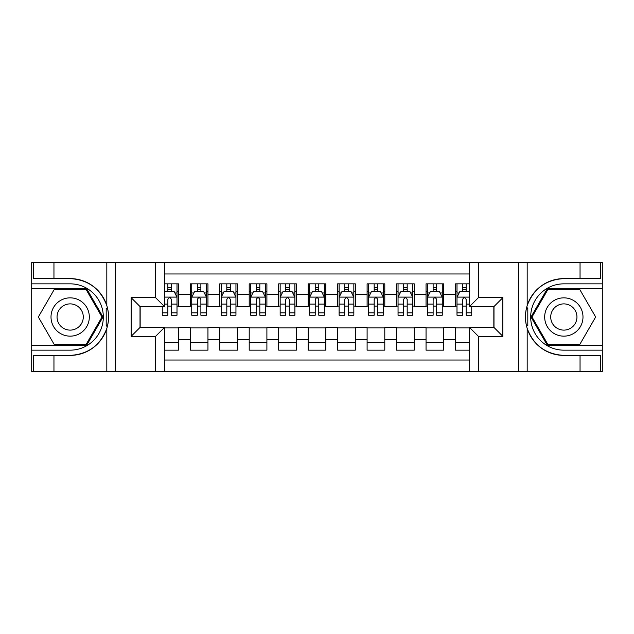 <?xml version="1.0" encoding="UTF-8"?>
<svg xmlns="http://www.w3.org/2000/svg" width="634" height="634" viewBox="0 0 634 634"><rect width="100%" height="100%" fill="white"/><g stroke="black" fill="none" stroke-linecap="round" stroke-linejoin="round"><path stroke-width="0.95" d="M164.475 371.524L469.525 371.524L469.525 327.461L493.989 327.461L493.989 306.539L469.525 306.539L469.525 262.476L164.475 262.476L164.475 306.539L140.011 306.539L140.011 327.461L164.475 327.461L164.475 371.524L53.953 371.524L53.953 355.389L70.16 355.389A38.389 38.389 0 0 0 106.821 328.404C109.064 320.804 109.064 313.204 106.821 305.596A38.389 38.389 0 0 0 70.16 278.611L53.953 278.611L53.953 262.476L31.7 262.476L31.7 345.443L86.581 345.443L103.001 317L86.581 288.557L31.7 288.557M469.525 283.842L455.521 283.842L455.521 294.604L443.737 294.604L443.737 306.388L455.521 306.388L455.521 294.604M443.737 294.604L443.737 283.842L426.048 283.842L426.048 294.604L414.264 294.604L414.264 306.388L426.048 306.388L426.048 294.604M414.264 294.604L414.264 283.842L396.575 283.842L396.575 294.604L384.79 294.604L384.79 306.388L396.575 306.388L396.575 294.604M384.79 294.604L384.79 283.842L367.102 283.842L367.102 294.604L355.317 294.604L355.317 306.388L367.102 306.388L367.102 294.604M355.317 294.604L355.317 283.842L337.629 283.842L337.629 294.604L325.844 294.604L325.844 306.388L337.629 306.388L337.629 294.604M325.844 294.604L325.844 283.842L308.156 283.842L308.156 294.604L296.371 294.604L296.371 306.388L308.156 306.388L308.156 294.604M296.371 294.604L296.371 283.842L278.683 283.842L278.683 294.604L266.898 294.604L266.898 306.388L278.683 306.388L278.683 294.604M266.898 294.604L266.898 283.842L249.21 283.842L249.21 294.604L237.425 294.604L237.425 306.388L249.21 306.388L249.21 294.604M237.425 294.604L237.425 283.842L219.736 283.842L219.736 294.604L207.952 294.604L207.952 306.388L219.736 306.388L219.736 294.604M207.952 294.604L207.952 283.842L190.263 283.842L190.263 306.388L178.479 306.388L178.479 283.842L164.475 283.842M164.475 350.158L178.479 350.158L178.479 327.612L190.263 327.612L190.263 350.158L207.952 350.158L207.952 327.612L219.736 327.612L219.736 339.396L207.952 339.396M219.736 339.396L219.736 350.158L237.425 350.158L237.425 327.612L249.21 327.612L249.21 339.396L237.425 339.396M249.21 339.396L249.21 350.158L266.898 350.158L266.898 327.612L278.683 327.612L278.683 339.396L266.898 339.396M278.683 339.396L278.683 350.158L296.371 350.158L296.371 327.612L308.156 327.612L308.156 339.396L296.371 339.396M308.156 339.396L308.156 350.158L325.844 350.158L325.844 327.612L337.629 327.612L337.629 339.396L325.844 339.396M337.629 339.396L337.629 350.158L355.317 350.158L355.317 327.612L367.102 327.612L367.102 339.396L355.317 339.396M367.102 339.396L367.102 350.158L384.79 350.158L384.79 327.612L396.575 327.612L396.575 339.396L384.79 339.396M396.575 339.396L396.575 350.158L414.264 350.158L414.264 327.612L426.048 327.612L426.048 339.396L414.264 339.396M426.048 339.396L426.048 350.158L443.737 350.158L443.737 327.612L455.521 327.612L455.521 339.396L443.737 339.396M469.525 273.967L164.475 273.967M164.475 360.033L469.525 360.033M455.521 339.396L455.521 350.158L469.525 350.158M140.162 306.539L140.162 327.461M493.838 327.461L493.838 306.539M167.867 291.212L171.402 291.212M177.005 291.212L178.479 291.212M167.867 306.095L171.402 306.095M177.005 306.095L178.479 306.095M164.475 327.905L178.479 327.905M164.475 342.788L178.479 342.788M190.263 306.095L191.737 306.095M197.34 306.095L200.875 306.095M206.478 306.095L207.952 306.095M190.263 291.212L191.737 291.212M197.34 291.212L200.875 291.212M206.478 291.212L207.952 291.212M190.263 327.905L207.952 327.905M190.263 342.788L207.952 342.788M219.736 327.905L237.425 327.905M219.736 342.788L237.425 342.788M219.736 291.212L221.211 291.212M226.813 291.212L230.348 291.212M235.951 291.212L237.425 291.212M219.736 306.095L221.211 306.095M226.813 306.095L230.348 306.095M235.951 306.095L237.425 306.095M249.21 327.905L266.898 327.905M249.21 342.788L266.898 342.788M249.21 291.212L250.684 291.212M256.287 291.212L259.821 291.212M265.424 291.212L266.898 291.212M249.21 306.095L250.684 306.095M256.287 306.095L259.821 306.095M265.424 306.095L266.898 306.095M278.683 327.905L296.371 327.905M278.683 342.788L296.371 342.788M278.683 291.212L280.157 291.212M285.76 291.212L289.294 291.212M294.897 291.212L296.371 291.212M278.683 306.095L280.157 306.095M285.76 306.095L289.294 306.095M294.897 306.095L296.371 306.095M308.156 327.905L325.844 327.905M308.156 342.788L325.844 342.788M308.156 291.212L309.63 291.212M315.233 291.212L318.767 291.212M324.37 291.212L325.844 291.212M308.156 306.095L309.63 306.095M315.233 306.095L318.767 306.095M324.37 306.095L325.844 306.095M337.629 327.905L355.317 327.905M337.629 342.788L355.317 342.788M337.629 291.212L339.103 291.212M344.706 291.212L348.24 291.212M353.843 291.212L355.317 291.212M337.629 306.095L339.103 306.095M344.706 306.095L348.24 306.095M353.843 306.095L355.317 306.095M367.102 327.905L384.79 327.905M367.102 342.788L384.79 342.788M367.102 291.212L368.576 291.212M374.179 291.212L377.713 291.212M383.316 291.212L384.79 291.212M367.102 306.095L368.576 306.095M374.179 306.095L377.713 306.095M383.316 306.095L384.79 306.095M396.575 327.905L414.264 327.905M396.575 342.788L414.264 342.788M396.575 291.212L398.049 291.212M403.652 291.212L407.186 291.212M412.789 291.212L414.264 291.212M396.575 306.095L398.049 306.095M403.652 306.095L407.186 306.095M412.789 306.095L414.264 306.095M426.048 327.905L443.737 327.905M426.048 342.788L443.737 342.788M426.048 291.212L427.522 291.212M433.125 291.212L436.66 291.212M442.263 291.212L443.737 291.212M426.048 306.095L427.522 306.095M433.125 306.095L436.66 306.095M442.263 306.095L443.737 306.095M455.521 327.905L469.525 327.905M455.521 342.788L469.525 342.788M455.521 291.212L456.995 291.212M462.598 291.212L466.133 291.212M455.521 306.095L456.995 306.095M462.598 306.095L466.133 306.095M171.402 287.678L167.867 287.678M162.264 312.831L162.264 315.233L167.867 315.233L167.867 312.831L162.264 312.831L162.264 306.539M174.865 292.979L177.005 292.979L177.005 315.233L171.402 315.233L171.402 299.462C170.229 297.195 169.048 297.195 167.867 299.462L167.867 312.831M177.005 292.979L177.005 283.842M177.005 297.251L174.057 291.355L165.212 291.355L164.475 292.829M167.867 291.355L167.867 283.842M171.402 283.842L171.402 291.355M79.741 300.413A19.155 19.155 0 0 0 53.573 307.419A19.155 19.155 0 0 0 60.587 333.587A19.155 19.155 0 0 0 86.755 326.581A19.155 19.155 0 0 0 79.741 300.413M76.722 305.643A13.116 13.116 0 0 0 58.803 310.446A13.116 13.116 0 0 0 63.606 328.357A13.116 13.116 0 0 0 81.524 323.554A13.116 13.116 0 0 0 76.722 305.643M86.073 344.555L54.255 344.555L38.341 317L54.255 289.445L86.073 289.445L101.987 317L86.073 344.555M573.413 300.413A19.155 19.155 0 0 0 547.245 307.419A19.155 19.155 0 0 0 554.259 333.587A19.155 19.155 0 0 0 580.427 326.581A19.155 19.155 0 0 0 573.413 300.413M570.394 305.643A13.116 13.116 0 0 0 552.476 310.446A13.116 13.116 0 0 0 557.278 328.357A13.116 13.116 0 0 0 575.196 323.554A13.116 13.116 0 0 0 570.394 305.643M579.745 344.555L547.927 344.555L532.013 317L547.927 289.445L579.745 289.445L595.659 317L579.745 344.555M106.195 325.852L107.518 325.852A38.389 38.389 0 0 0 107.518 308.164L106.195 308.164L106.195 326.074L107.463 326.074M53.953 262.476L106.821 262.476L106.821 305.596C100.418 288.7 88.205 279.697 70.16 278.611M70.16 355.389C88.205 354.303 100.418 345.3 106.821 328.404L106.821 371.524M155.631 371.524L155.631 336.305L131.175 336.305L131.175 297.695L155.631 297.695L155.631 262.476L115.404 262.476L115.404 371.524M53.953 371.524L31.7 371.524L31.7 345.443M31.7 350.158L70.16 350.158A33.158 33.158 0 0 0 103.318 317A33.158 33.158 0 0 0 70.16 283.842L31.7 283.842M106.821 262.476L115.404 262.476M155.631 262.476L164.475 262.476M53.953 355.389L33.325 355.389L33.325 371.524M53.953 278.611L33.325 278.611L33.325 262.476M155.631 336.305L164.475 327.461M131.175 336.305L140.011 327.461M131.175 297.695L140.011 306.539M155.631 297.695L164.475 306.539M106.195 308.164L107.463 307.942M108.406 320.297L108.525 315.645M108.152 311.46L107.946 310.208M527.805 308.148L526.482 308.148A38.389 38.389 0 0 0 526.482 325.836L527.805 325.836L527.805 307.926L526.537 307.926A38.389 38.389 0 0 1 563.84 278.611C545.795 279.697 533.582 288.7 527.179 305.596C524.936 313.196 524.936 320.796 527.179 328.404C533.582 345.3 545.795 354.303 563.84 355.389L580.047 355.389L580.047 371.524L602.3 371.524L602.3 288.557L547.419 288.557L530.999 317L547.419 345.443L602.3 345.443M527.805 325.836L526.537 326.058A38.389 38.389 0 0 0 563.84 355.389M469.525 262.476L580.047 262.476L580.047 278.611L563.84 278.611M478.369 262.476L478.369 297.695L502.825 297.695L502.825 336.305L478.369 336.305L478.369 371.524L518.596 371.524L518.596 262.476M527.179 328.404L527.179 371.524L580.047 371.524M580.047 262.476L602.3 262.476L602.3 288.557M602.3 283.842L563.84 283.842A33.158 33.158 0 0 0 530.682 317A33.158 33.158 0 0 0 563.84 350.158L602.3 350.158M527.179 371.524L518.596 371.524M478.369 371.524L469.525 371.524M580.047 278.611L600.675 278.611L600.675 262.476M580.047 355.389L600.675 355.389L600.675 371.524M478.369 297.695L469.525 306.539M502.825 297.695L493.989 306.539M502.825 336.305L493.989 327.461M478.369 336.305L469.525 327.461M525.594 313.703L525.475 318.355M525.848 322.54L526.054 323.792M200.875 287.678L197.34 287.678M206.478 312.831L200.875 312.831L200.875 315.233L206.478 315.233L206.478 297.251L203.53 291.355L194.686 291.355L191.737 297.251L191.737 315.233L197.34 315.233L197.34 312.831L191.737 312.831M191.737 297.251L191.737 283.842M206.478 297.251L206.478 283.842M197.34 291.355L197.34 283.842M200.875 283.842L200.875 291.355M200.875 312.831L200.875 299.462C199.702 297.195 198.521 297.195 197.34 299.462L197.34 312.831M230.348 287.678L226.813 287.678M235.951 312.831L230.348 312.831L230.348 315.233L235.951 315.233L235.951 297.251L233.003 291.355L224.159 291.355L221.211 297.251L221.211 315.233L226.813 315.233L226.813 312.831L221.211 312.831M221.211 297.251L221.211 283.842M235.951 297.251L235.951 283.842M226.813 291.355L226.813 283.842M230.348 283.842L230.348 291.355M230.348 312.831L230.348 299.462C229.175 297.195 227.994 297.195 226.813 299.462L226.813 312.831M259.821 287.678L256.287 287.678M265.424 312.831L259.821 312.831L259.821 315.233L265.424 315.233L265.424 297.251L262.476 291.355L253.632 291.355L250.684 297.251L250.684 315.233L256.287 315.233L256.287 312.831L250.684 312.831M250.684 297.251L250.684 283.842M265.424 297.251L265.424 283.842M256.287 291.355L256.287 283.842M259.821 283.842L259.821 291.355M259.821 312.831L259.821 299.462C258.648 297.195 257.467 297.195 256.287 299.462L256.287 312.831M289.294 287.678L285.76 287.678M294.897 312.831L289.294 312.831L289.294 315.233L294.897 315.233L294.897 297.251L291.949 291.355L283.105 291.355L280.157 297.251L280.157 315.233L285.76 315.233L285.76 312.831L280.157 312.831M280.157 297.251L280.157 283.842M294.897 297.251L294.897 283.842M285.76 291.355L285.76 283.842M289.294 283.842L289.294 291.355M289.294 312.831L289.294 299.462C288.121 297.195 286.94 297.195 285.76 299.462L285.76 312.831M318.767 287.678L315.233 287.678M324.37 312.831L318.767 312.831L318.767 315.233L324.37 315.233L324.37 297.251L321.422 291.355L312.578 291.355L309.63 297.251L309.63 315.233L315.233 315.233L315.233 312.831L309.63 312.831M309.63 297.251L309.63 283.842M324.37 297.251L324.37 283.842M315.233 291.355L315.233 283.842M318.767 283.842L318.767 291.355M318.767 312.831L318.767 299.462C317.594 297.195 316.414 297.195 315.233 299.462L315.233 312.831M348.24 287.678L344.706 287.678M353.843 312.831L348.24 312.831L348.24 315.233L353.843 315.233L353.843 297.251L350.895 291.355L342.051 291.355L339.103 297.251L339.103 315.233L344.706 315.233L344.706 312.831L339.103 312.831M339.103 297.251L339.103 283.842M353.843 297.251L353.843 283.842M344.706 291.355L344.706 283.842M348.24 283.842L348.24 291.355M348.24 312.831L348.24 299.462C347.067 297.195 345.887 297.195 344.706 299.462L344.706 312.831M377.713 287.678L374.179 287.678M383.316 312.831L377.713 312.831L377.713 315.233L383.316 315.233L383.316 297.251L380.368 291.355L371.524 291.355L368.576 297.251L368.576 315.233L374.179 315.233L374.179 312.831L368.576 312.831M368.576 297.251L368.576 283.842M383.316 297.251L383.316 283.842M374.179 291.355L374.179 283.842M377.713 283.842L377.713 291.355M377.713 312.831L377.713 299.462C376.541 297.195 375.36 297.195 374.179 299.462L374.179 312.831M407.186 287.678L403.652 287.678M412.789 312.831L407.186 312.831L407.186 315.233L412.789 315.233L412.789 297.251L409.841 291.355L400.997 291.355L398.049 297.251L398.049 315.233L403.652 315.233L403.652 312.831L398.049 312.831M398.049 297.251L398.049 283.842M412.789 297.251L412.789 283.842M403.652 291.355L403.652 283.842M407.186 283.842L407.186 291.355M407.186 312.831L407.186 299.462C406.014 297.195 404.833 297.195 403.652 299.462L403.652 312.831M436.66 287.678L433.125 287.678M442.263 312.831L436.66 312.831L436.66 315.233L442.263 315.233L442.263 297.251L439.314 291.355L430.47 291.355L427.522 297.251L427.522 315.233L433.125 315.233L433.125 312.831L427.522 312.831M427.522 297.251L427.522 283.842M442.263 297.251L442.263 283.842M433.125 291.355L433.125 283.842M436.66 283.842L436.66 291.355M436.66 312.831L436.66 299.462C435.487 297.195 434.306 297.195 433.125 299.462L433.125 312.831M466.133 287.678L462.598 287.678M469.525 292.829L468.788 291.355L459.943 291.355L456.995 297.251L456.995 315.233L462.598 315.233L462.598 312.831L456.995 312.831M456.995 297.251L456.995 283.842M471.736 306.539L471.736 315.233L466.133 315.233L466.133 299.462C464.96 297.195 463.779 297.195 462.598 299.462L462.598 312.831M462.598 291.355L462.598 283.842M466.133 283.842L466.133 291.355M190.263 339.396L178.479 339.396M190.263 294.604L178.479 294.604M176.926 297.108L164.475 297.108M177.005 312.831L171.402 312.831M167.867 304.082L164.475 304.082M177.005 304.082L171.402 304.082M171.402 289.548L167.867 289.548M527.179 262.476L527.179 305.596M206.399 297.108L191.817 297.108M191.737 292.979L193.877 292.979M204.338 292.979L206.478 292.979M197.34 304.082L191.737 304.082M206.478 304.082L200.875 304.082M200.875 289.548L197.34 289.548M235.872 297.108L221.29 297.108M221.211 292.979L223.35 292.979M233.811 292.979L235.951 292.979M226.813 304.082L221.211 304.082M235.951 304.082L230.348 304.082M230.348 289.548L226.813 289.548M265.345 297.108L250.763 297.108M250.684 292.979L252.823 292.979M263.284 292.979L265.424 292.979M256.287 304.082L250.684 304.082M265.424 304.082L259.821 304.082M259.821 289.548L256.287 289.548M294.818 297.108L280.236 297.108M280.157 292.979L282.296 292.979M292.757 292.979L294.897 292.979M285.76 304.082L280.157 304.082M294.897 304.082L289.294 304.082M289.294 289.548L285.76 289.548M324.291 297.108L309.709 297.108M309.63 292.979L311.769 292.979M322.231 292.979L324.37 292.979M315.233 304.082L309.63 304.082M324.37 304.082L318.767 304.082M318.767 289.548L315.233 289.548M353.764 297.108L339.182 297.108M339.103 292.979L341.243 292.979M351.704 292.979L353.843 292.979M344.706 304.082L339.103 304.082M353.843 304.082L348.24 304.082M348.24 289.548L344.706 289.548M383.237 297.108L368.655 297.108M368.576 292.979L370.716 292.979M381.177 292.979L383.316 292.979M374.179 304.082L368.576 304.082M383.316 304.082L377.713 304.082M377.713 289.548L374.179 289.548M412.71 297.108L398.128 297.108M398.049 292.979L400.189 292.979M410.65 292.979L412.789 292.979M403.652 304.082L398.049 304.082M412.789 304.082L407.186 304.082M407.186 289.548L403.652 289.548M442.183 297.108L427.601 297.108M427.522 292.979L429.662 292.979M440.123 292.979L442.263 292.979M433.125 304.082L427.522 304.082M442.263 304.082L436.66 304.082M436.66 289.548L433.125 289.548M469.525 297.108L457.074 297.108M456.995 292.979L459.135 292.979M471.736 312.831L466.133 312.831M462.598 304.082L456.995 304.082M469.525 304.082L466.133 304.082M466.133 289.548L462.598 289.548"/></g></svg>
